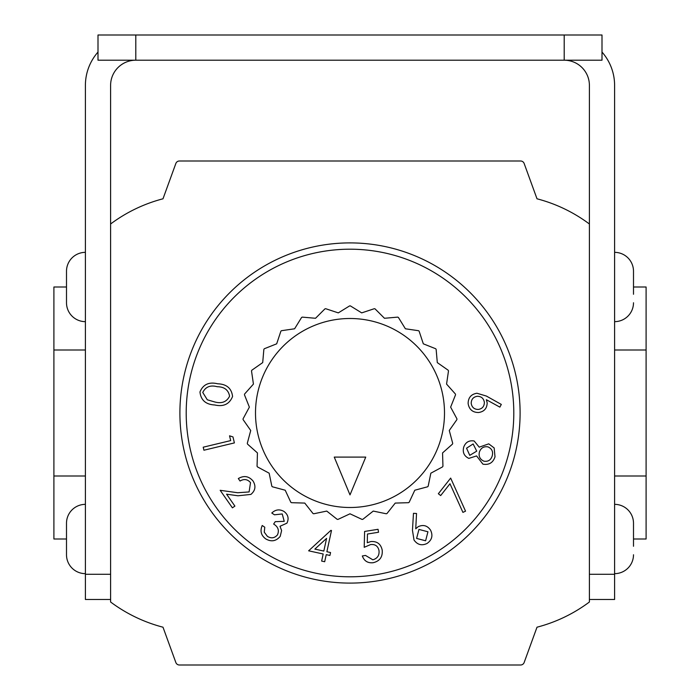 <?xml version="1.0" encoding="UTF-8"?>
<svg xmlns="http://www.w3.org/2000/svg" width="700" height="700" viewBox="0 0 700 700"><rect width="100%" height="100%" fill="white"/><g stroke="black" fill="none" stroke-linecap="round" stroke-linejoin="round"><path stroke-width="1.05" d="M85.4 252.35A18.9 18.9 0 0 0 66.5 271.25L66.5 272.449M85.4 321.65A18.9 18.9 0 0 1 66.5 302.75L66.5 271.25M66.5 294.271L66.5 302.75M85.4 504.35A18.9 18.9 0 0 0 66.5 523.25L66.5 531.729M85.4 573.65A18.9 18.9 0 0 1 66.5 554.75L66.5 523.25M66.5 546.271L66.5 554.75M614.6 504.35A18.9 18.9 0 0 1 633.5 523.25L633.5 531.729M633.5 546.271L633.5 523.25M614.6 573.65A18.9 18.9 0 0 0 633.5 554.75M614.6 252.35A18.9 18.9 0 0 1 633.5 271.25L633.5 272.449M633.5 294.271L633.5 271.25M614.6 321.65A18.9 18.9 0 0 0 633.5 302.75M602 60.2L564.2 60.2A25.2 25.2 0 0 1 589.4 85.4L589.4 224A151.2 151.2 0 0 0 537.005 198.8L524.151 163.485A3.78 3.78 0 0 0 520.608 161L179.393 161A3.78 3.78 0 0 0 175.849 163.485L162.995 198.8A151.2 151.2 0 0 0 110.6 224L110.6 85.4A25.2 25.2 0 0 1 135.8 60.2L564.2 60.2L564.2 35L602 35L602 60.2M135.8 35L135.8 60.2L98 60.2L98 35L564.2 35M602 52.062A50.4 50.4 0 0 1 614.6 85.4L614.6 599.48L589.4 599.48M110.6 599.48L85.4 599.48L85.4 85.4A50.4 50.4 0 0 1 98 52.062M456.942 418.845L450.634 407.137L455.543 394.783A107.1 107.1 0 0 0 455.403 394.021L446.565 384.09L448.49 370.93A107.1 107.1 0 0 0 448.184 370.23L437.299 362.6L436.135 349.352A107.1 107.1 0 0 0 435.68 348.74L423.316 343.822L419.134 331.205A107.1 107.1 0 0 0 418.547 330.706L405.387 328.781L398.414 317.467A107.1 107.1 0 0 0 397.723 317.118L384.475 318.281L375.069 308.875A107.1 107.1 0 0 0 374.325 308.7L361.699 312.882L350.385 305.9A107.1 107.1 0 0 0 349.615 305.9L338.301 312.882L325.675 308.7A107.1 107.1 0 0 0 324.931 308.875L315.525 318.281L302.277 317.118A107.1 107.1 0 0 0 301.586 317.467L294.613 328.781L281.453 330.706A107.1 107.1 0 0 0 280.866 331.205L276.684 343.822L264.32 348.74A107.1 107.1 0 0 0 263.865 349.352L262.701 362.6L251.816 370.23A107.1 107.1 0 0 0 251.51 370.93L253.435 384.09L244.598 394.021A107.1 107.1 0 0 0 244.457 394.783L249.366 407.137L243.057 418.845A107.1 107.1 0 0 0 243.101 419.615L250.731 430.5L247.293 443.345A107.1 107.1 0 0 0 247.511 444.089L257.442 452.926L257.058 466.218A107.1 107.1 0 0 0 257.442 466.883L269.15 473.191L271.836 486.22A107.1 107.1 0 0 0 272.361 486.78L285.206 490.219L290.824 502.267A107.1 107.1 0 0 0 291.471 502.688L304.762 503.081L313.005 513.511A107.1 107.1 0 0 0 313.731 513.774L326.751 511.079L337.181 519.33A107.1 107.1 0 0 0 337.951 519.418L350 513.8L362.049 519.418A107.1 107.1 0 0 0 362.819 519.33L373.249 511.079L386.269 513.774A107.1 107.1 0 0 0 386.995 513.511L395.238 503.081L408.529 502.688A107.1 107.1 0 0 0 409.176 502.267L414.794 490.219L427.639 486.78A107.1 107.1 0 0 0 428.164 486.22L430.85 473.191L442.558 466.883A107.1 107.1 0 0 0 442.942 466.218L442.558 452.926L452.489 444.089A107.1 107.1 0 0 0 452.707 443.345L449.269 430.5L456.899 419.615A107.1 107.1 0 0 0 456.942 418.845M186.2 413A163.8 163.8 0 0 0 350 576.8A163.8 163.8 0 0 0 513.8 413A163.8 163.8 0 0 0 350 249.2A163.8 163.8 0 0 0 186.2 413M463.698 447.186C465.526 442.243 469.009 440.178 474.145 440.983L479.22 447.16L488.74 443.852L494.156 447.93L495.014 456.802C493.054 462.744 489.02 465.194 482.912 464.153L476.595 455.927L468.834 458.386C464.126 456.102 462.411 452.375 463.698 447.186M364.201 547.312L364.613 531.449L378.053 529.305L378.525 532.254L367.465 534.03L367.281 542.736L370.834 541.564C377.055 541.117 380.844 543.961 382.2 550.104C382.786 556.946 379.759 561.146 373.118 562.721C367.78 563.264 364.175 561.006 362.329 555.957L365.505 555.441L372.846 559.808C377.466 558.451 379.505 555.345 378.989 550.489C377.947 546.053 375.148 544.084 370.58 544.582L364.201 547.312M323.181 553.989L308.63 550.812L330.873 530.372L331.494 530.504L326.874 551.731L330.558 552.536L329.919 555.459L326.235 554.645L324.686 561.733L321.641 561.067L323.181 553.989M214.769 404.976C205.8 404.521 200.874 400.181 199.964 391.965C203.105 384.405 209.02 381.684 217.709 383.793C226.651 384.116 231.604 388.342 232.566 396.489C229.451 404.145 223.519 406.971 214.769 404.976M230.685 440.598L229.539 435.811L232.969 436.922L234.395 442.908L203.936 450.222L203.21 447.195L230.685 440.598M249.104 491.942L250.513 482.633C247.546 479.194 244.064 478.66 240.056 481.023L238.324 478.555C243.976 475.282 248.885 476.123 253.068 481.058C256.113 486.133 255.395 490.577 250.898 494.419L238 495.775L226.581 494.183L234.902 506.1L232.409 507.841L220.176 490.306L237.703 492.739L249.104 491.942M284.226 521.343L282.231 513.957L274.461 514.798L271.793 513.021C275.494 509.504 279.536 508.97 283.92 511.42C288.137 514.579 289.144 518.49 286.93 523.163L280.017 526.278L281.61 530.565L280.21 536.349C276.098 541.249 271.25 542.089 265.685 538.869C261.056 535.369 259.892 530.915 262.22 525.508L264.775 527.214L264.259 532.175L267.418 536.358C271.241 538.694 274.601 538.195 277.489 534.852C279.379 530.337 278.092 526.741 273.648 524.055L275.24 521.666L284.226 521.343M414.015 540.015L412.457 530.346L413.473 513.327L416.535 513.485L415.739 528.798L418.189 526.68C423.273 524.387 427.411 525.56 430.588 530.206C433.134 535.596 431.953 540.024 427.035 543.471C421.741 545.947 417.401 544.793 414.015 540.015M449.977 483.744L440.676 495.565L438.349 493.736L450.66 478.091L465.544 511.175L462.919 512.383L449.977 483.744M476.945 393.243L486.386 396.06L501.314 404.425L499.861 407.129L486.36 399.709L487.174 402.85C487.025 408.459 484.155 411.679 478.555 412.519C472.588 412.466 469.105 409.465 468.125 403.524C468.195 397.652 471.135 394.223 476.945 393.243M589.4 224L589.4 602A151.2 151.2 0 0 1 537.005 627.2L524.151 662.515A3.78 3.78 0 0 1 520.608 665L179.393 665A3.78 3.78 0 0 1 175.849 662.515L162.995 627.2A151.2 151.2 0 0 1 110.6 602L110.6 224M66.5 539L53.9 539L53.9 287L66.5 287M85.4 476L53.9 476M85.4 350L53.9 350M614.6 476L646.1 476L646.1 350L614.6 350M633.5 539L646.1 539L646.1 476M633.5 287L646.1 287L646.1 350M365.75 457.1L334.25 457.1L350 494.9L365.75 457.1M229.591 396.183C228.419 389.935 224.297 386.785 217.227 386.724C210.42 384.86 205.599 386.767 202.755 392.455L207.296 399.787L215.101 402.062C221.909 403.769 226.739 401.809 229.591 396.183M314.86 549.106L323.82 551.066L326.585 538.379L314.86 549.106M427.945 531.781L418.941 529.419L416.614 538.431L425.609 540.776L427.945 531.781M473.13 443.949L466.55 448.201L469.761 455.359L476.726 451.141L473.13 443.949M487.909 446.854C483.752 446.241 480.935 447.93 479.439 451.911C478.415 456.26 479.903 459.349 483.91 461.186C488.119 461.825 490.884 460.075 492.205 455.919C493.325 451.64 491.89 448.621 487.909 446.854M478.31 409.456C482.291 408.765 484.312 406.394 484.365 402.36C483.674 398.361 481.302 396.34 477.251 396.279C473.261 396.979 471.249 399.359 471.205 403.41C471.905 407.391 474.276 409.404 478.31 409.456M589.4 574.28L614.6 574.28M85.4 574.28L110.6 574.28M255.5 413A94.5 94.5 0 0 0 350 507.5A94.5 94.5 0 0 0 444.5 413A94.5 94.5 0 0 0 350 318.5A94.5 94.5 0 0 0 255.5 413M179.9 413A170.1 170.1 0 0 1 350 242.9A170.1 170.1 0 0 1 520.1 413A170.1 170.1 0 0 1 350 583.1A170.1 170.1 0 0 1 179.9 413M455.403 394.021A107.1 107.1 0 0 1 455.543 394.783M448.184 370.23A107.1 107.1 0 0 1 448.49 370.93M435.68 348.74A107.1 107.1 0 0 1 436.135 349.352M418.547 330.706A107.1 107.1 0 0 1 419.134 331.205M397.723 317.118A107.1 107.1 0 0 1 398.414 317.467M374.325 308.7A107.1 107.1 0 0 1 375.069 308.875M349.615 305.9A107.1 107.1 0 0 1 350.385 305.9M324.931 308.875A107.1 107.1 0 0 1 325.675 308.7M301.586 317.467A107.1 107.1 0 0 1 302.277 317.118M280.866 331.205A107.1 107.1 0 0 1 281.453 330.706M263.865 349.352A107.1 107.1 0 0 1 264.32 348.74M251.51 370.93A107.1 107.1 0 0 1 251.816 370.23M244.457 394.783A107.1 107.1 0 0 1 244.598 394.021"/></g></svg>

